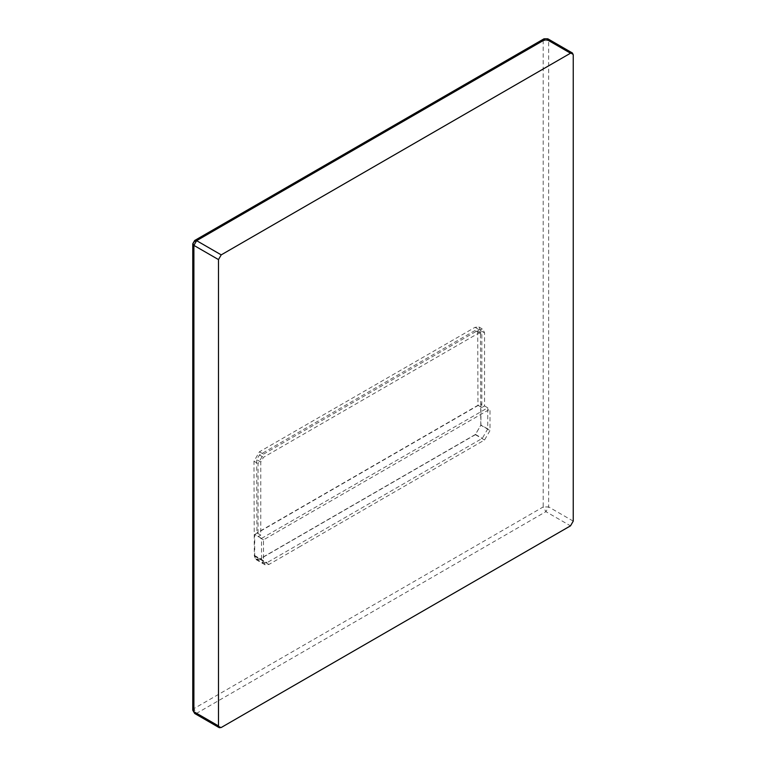 <?xml version="1.0" encoding="UTF-8"?>
<svg xmlns="http://www.w3.org/2000/svg" width="766" height="766" viewBox="0 0 766 766"><rect width="100%" height="100%" fill="white"/><g stroke="black" fill="none" stroke-linecap="round" stroke-linejoin="round"><path stroke-width="0.57" stroke-dasharray="3.83 2.87" d="M261.532 538.412L487.75 407.799L480.924 403.864L480.924 424.977L475.466 434.427L260.162 558.73L256.304 559.113L254.705 555.58L254.705 534.467L261.532 538.412L261.532 559.515L263.131 563.048L266.989 562.675L482.293 438.363L487.75 428.912L487.75 407.799M254.705 534.467L480.924 403.864M300.358 546.33L268.971 564.446L265.113 564.829L263.514 561.296L263.514 539.867L490.01 409.111L490.01 430.53L484.552 439.99L300.358 546.33M480.789 425.216L480.464 330.5L478.865 326.967L475.006 327.341L259.425 451.806L253.977 461.256L254.293 555.972L255.921 559.525L259.789 559.151L475.37 434.686L480.789 425.216L490.01 430.53M260.785 535.147L258.056 536.717L258.056 463.622L263.514 454.161L479.095 329.706L482.953 329.323L484.552 332.856L484.552 405.961L481.824 407.531L481.824 334.426L481.019 332.664L479.095 332.856L263.514 457.312L260.785 462.042L260.785 535.147L256.916 532.906L256.706 459.686L259.435 454.956L475.006 330.5L476.94 330.309L477.735 332.071L477.946 405.3L256.916 532.906M263.514 539.867L258.056 536.717M481.824 407.531L477.946 405.3M484.552 405.961L490.01 409.111M192.764 710.206L193.894 708.627L193.894 242.2L543.18 40.541L543.18 506.968L548.638 506.92L545.909 511.65L543.18 506.968L193.894 708.627L196.623 713.309L545.909 511.65L570.507 525.849M260.162 558.73L266.989 562.675M475.466 434.427L482.293 438.363M254.705 555.58L261.532 559.515M487.75 428.912L480.924 424.977M221.221 727.509L196.623 713.309L194.698 713.5M259.789 559.151L268.971 564.446M484.552 439.99L475.37 434.686M253.977 461.256L258.056 463.622M254.293 555.972L263.514 561.296M547.843 38.817L548.638 40.588L573.236 54.788M573.236 521.129L548.638 506.92L548.638 40.588L543.18 40.541L543.975 38.817M194.688 240.476L193.894 242.2M484.552 332.856L480.464 330.5M260.785 462.042L256.706 459.686M259.425 451.806L263.514 454.161M475.006 327.341L479.095 329.706M477.735 332.071L481.824 334.426M479.095 332.856L475.006 330.5M259.435 454.956L263.514 457.312M256.304 559.113L263.131 563.048M265.113 564.829L255.921 559.525M478.865 326.967L482.953 329.323M481.019 332.664L476.94 330.309"/><path stroke-width="1.15" d="M221.221 727.509L570.507 525.849L573.236 521.129L573.236 54.788L572.432 53.017L570.507 53.208L221.221 254.867L218.492 259.588L218.492 725.929L219.287 727.7L221.221 727.509M193.894 242.2L192.764 243.77L193.894 245.388L193.894 711.729L192.764 710.206L192.764 243.77L194.698 240.476L196.623 240.668L221.221 254.867M570.507 53.208L545.909 39.009L547.843 38.817L572.432 53.017M219.287 727.7L194.698 713.5L193.894 711.729L218.492 725.929M543.975 38.817L545.909 39.009L196.623 240.668L193.894 245.388L218.492 259.588M547.843 38.817L543.984 38.817L194.698 240.476M194.698 713.5L192.764 710.206"/></g></svg>
